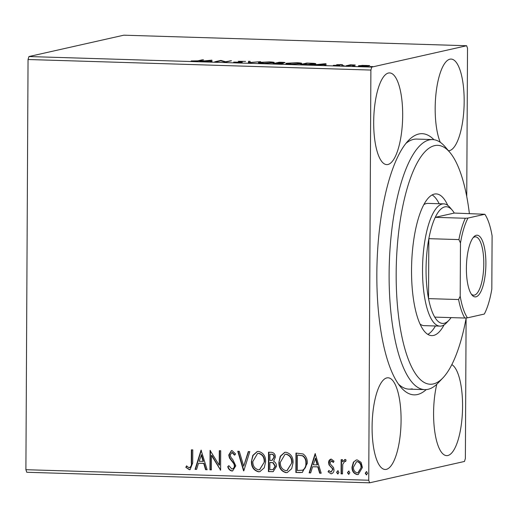<?xml version="1.0" encoding="UTF-8"?>
<svg xmlns="http://www.w3.org/2000/svg" width="518" height="518" viewBox="0 0 518 518"><rect width="100%" height="100%" fill="white"/><g stroke="black" fill="none" stroke-linecap="round" stroke-linejoin="round"><path stroke-width="0.78" d="M426.23 389.588A130.646 41.116 -88.2 0 1 417.45 394.535A130.646 41.116 -88.2 0 1 400.712 387.05A130.646 41.116 -88.2 0 1 377.033 263.008A130.646 41.116 -88.2 0 1 408.294 140.656A130.646 41.116 -88.2 0 1 418.809 134.013A130.646 41.116 -88.2 0 1 433.916 139.692M469.373 213.526A119.528 37.62 91.8 0 0 449.889 152.428A119.528 37.62 91.8 0 0 399.281 227.111A119.528 37.62 91.8 0 0 405.095 349.566A119.528 37.62 91.8 0 0 442.955 377.855L438.099 382.957A125.091 39.368 -88.2 0 1 424.831 389.627A125.091 39.368 -88.2 0 1 392.391 225.201A125.091 39.368 -88.2 0 1 432.524 139.569L416.699 139.083A125.091 39.368 91.8 0 0 413.506 139.394A125.091 39.368 91.8 0 0 405.859 143.467M398.452 384.097A125.091 39.368 91.8 0 0 409.006 389.141A125.091 39.368 91.8 0 0 412.205 388.83M448.484 150.764A45.862 14.433 91.8 0 0 449.436 150.647A45.862 14.433 91.8 0 0 464.147 103.509A45.862 14.433 91.8 0 0 451.081 59.078A45.862 14.433 91.8 0 0 449.915 59.188A45.862 14.433 91.8 0 0 436.111 92.567A45.862 14.433 91.8 0 0 440.281 142.314M386.823 377.9A45.862 14.433 91.8 0 0 372.112 425.038A45.862 14.433 91.8 0 0 385.172 469.47A45.862 14.433 91.8 0 0 386.344 469.36A45.862 14.433 91.8 0 0 401.055 422.215A45.862 14.433 91.8 0 0 387.995 377.784A45.862 14.433 91.8 0 0 386.823 377.9M436.791 384.252A45.862 14.433 91.8 0 0 434.712 431.17A45.862 14.433 91.8 0 0 446.665 455.626A45.862 14.433 91.8 0 0 447.837 455.516A45.862 14.433 91.8 0 0 462.432 412.153A45.862 14.433 91.8 0 0 451.838 364.633M388.422 73.032A45.862 14.433 91.8 0 0 373.711 120.176A45.862 14.433 91.8 0 0 386.771 164.607A45.862 14.433 91.8 0 0 387.943 164.491A45.862 14.433 91.8 0 0 402.654 117.353A45.862 14.433 91.8 0 0 389.594 72.921A45.862 14.433 91.8 0 0 388.422 73.032M353.405 462.147L356.248 460.003L357.252 459.913L361.065 462.367L362.419 467.45L358.242 474.494L357.174 474.592C353.671 473.64 351.942 471.153 352 467.132L353.405 462.147L356.416 459.971M345.791 461.467L344.8 461.273L342.767 464.264L342.495 473.892L341.077 473.847L341.155 459.667L342.573 459.712L342.56 461.797L345.046 459.537L346.121 460.062L345.435 461.544L344.716 461.279M344.625 459.583L345.046 459.537M333.553 462.328L331.747 460.78L330.011 462.729L330.342 464.024L333.54 467.573L334 469.781C334 472.06 332.996 473.394 330.983 473.782L328.069 471.775L328.891 470.486L330.834 472.04L332.575 469.813L332.245 468.447L329.034 464.95L328.593 462.755C328.567 460.67 329.48 459.46 331.313 459.116L334.045 461.221L333.204 462.412L331.306 460.865M331.604 473.724L330.983 473.782L328.069 471.775M330.834 472.04L331.365 471.95M330.737 459.168L331.313 459.116M300.162 472.584L295.875 472.455L295.972 453.056L303.159 453.975C306.144 456.254 307.517 459.375 307.284 463.351L302.318 472.41L295.875 472.455M268.421 471.613L268.518 452.208L271.134 452.292C273.944 452.525 275.349 454.169 275.356 457.226L273.608 461.305C275.563 462.347 276.521 464.031 276.495 466.349L273.174 471.626L268.421 471.613L268.771 471.529L268.874 452.22M243.57 470.849L237.756 451.262L239.297 451.314L243.713 466.168L248.277 451.586L249.825 451.638L243.823 470.791M211.383 469.858L209.958 469.813L210.062 450.414L219.218 465.164L219.295 450.699L220.713 450.738L220.61 470.143L211.454 455.426L211.383 469.858M189.297 467.683C191.051 466.783 191.712 465.132 191.297 462.742L191.362 449.838L192.787 449.883L192.715 462.982L190.074 469.606L189.303 469.677L185.826 467.327L186.558 465.857L188.371 467.378L189.828 467.599M466.103 318.343L465.371 458.488L464.478 461.454L369.606 482.815L26.761 472.267L25.9 469.696L28.05 59.512L28.943 56.546L123.815 35.185L466.653 45.733L371.782 67.087L370.888 70.059L28.05 59.512M25.9 469.696L368.738 480.238L370.888 70.059M201.068 450.136L207.122 469.722L205.575 469.677L203.71 463.403L198.524 463.241L196.594 469.399L195.053 469.353L201.068 450.136M231.766 468.991C233.456 468.719 234.317 467.65 234.363 465.779L233.909 463.863L229.448 457.996L228.736 455.018L231.397 450.654L232.058 450.589L235.606 453.982L234.492 455.141L232.032 452.583L230.16 454.979L231.002 457.511L232.744 459.498L235.781 465.85L232.608 470.92L231.857 470.985C229.707 470.461 228.334 469.004 227.732 466.614L228.891 465.669L231.766 468.991L232.452 468.894M234.842 455.063L232.381 452.499L231.786 452.59M251.431 461.473L252.797 455.419L257.219 451.528L258.495 451.405C263.371 452.751 265.753 456.222 265.63 461.816L264.245 467.832L259.829 471.684L258.495 471.801C253.69 470.435 251.334 466.99 251.431 461.473L253.108 455.419L257.401 451.489M278.885 462.315L280.251 456.261L284.68 452.369L285.949 452.246C290.825 453.593 293.207 457.064 293.084 462.658L291.699 468.673L287.283 472.526L285.955 472.649C281.144 471.283 278.788 467.838 278.885 462.315L280.562 456.261L284.855 452.337M315.145 453.645L321.199 473.232L319.651 473.187L317.787 466.912L312.6 466.75L310.671 472.908L309.129 472.863L315.145 453.645M336.59 472.338L337.781 470.758L338.953 472.41L337.762 473.989L336.59 472.338L338.131 470.681M338.008 473.97L336.94 472.261M347.474 472.675L348.666 471.095L349.844 472.746L348.653 474.326L347.474 472.675L349.015 471.017M348.892 474.3L347.824 472.597M365.229 473.219L366.42 471.639L367.592 473.29L366.401 474.876L365.229 473.219L366.77 471.561M366.64 474.851L365.579 473.141M466.653 45.733L467.521 48.303L466.744 196.555M361.94 65.359L369.599 65.592L369.379 65.993L361.868 66.356C358.624 66.187 357.653 65.961 358.968 65.676L361.94 65.521M369.599 65.941L369.599 65.592L369.379 65.993M358.462 65.903L358.968 65.676L358.968 66.123M345.849 65.844L350.343 64.828L355.238 65.003L345.849 65.844M340.579 64.51L342.676 64.737L338.137 64.731L339.963 65.352L333.359 65.32L338.519 65.313L336.694 64.692L340.579 64.659M338.137 64.731L338.073 65.113M304.934 64.582L300.641 64.452L306.792 63.066L313.759 63.338C316.064 63.584 316.472 63.85 315.002 64.128C313.435 64.53 310.081 64.685 304.934 64.582M315.818 63.779L315.002 64.128M273.187 63.61L279.338 62.225L281.947 62.302C284.712 62.4 285.619 62.561 284.673 62.775L281.637 63.021C283.281 63.151 283.728 63.3 282.977 63.461L273.187 63.61M285.023 62.626L284.673 62.775M283.32 63.306L282.977 63.461M248.336 62.84L248.569 61.279L250.116 61.325L249.941 62.51L260.638 61.648L248.336 62.84M216.148 61.856L214.73 61.81L220.875 60.425L225.524 61.739L231.527 60.755L225.382 62.134L220.726 60.82L216.148 61.856M198.09 60.768L202.182 59.848L203.6 59.894L199.449 60.826L191.142 60.943L198.09 61.079M28.943 56.546L371.782 67.087M211.881 60.146L211.888 61.72L210.34 61.674L210.418 61.169L199.819 61.351L211.881 60.146L211.959 61.26M236.473 62.516L233.663 62.089L240.624 62.218L238.299 61.286L245.558 61.409L239.743 61.325L242.035 62.264L236.473 62.516M240.617 62.438L240.76 62.069M239.743 61.325L239.808 61.843M242.359 62.108L242.035 62.264M259.194 63.015L259.194 62.4L269.464 61.882C273.97 62.115 275.291 62.432 273.426 62.827L263.112 63.338C258.683 63.105 257.381 62.788 259.194 62.4L258.476 62.717M274.171 62.503L273.426 62.827M286.648 63.863L286.648 63.241L296.918 62.723C301.424 62.956 302.745 63.274 300.88 63.669L290.566 64.18C286.137 63.947 284.835 63.636 286.648 63.241L285.93 63.559M301.625 63.351L300.88 63.669M325.964 63.656L325.964 65.229L324.417 65.184L324.495 64.679L313.895 64.86L325.964 63.656L326.036 64.769M341.783 65.702L344.153 65.682L341.673 65.656M352.667 66.039L355.037 66.013L352.557 65.987M370.422 66.582L372.785 66.563L370.312 66.537M368.738 480.238L369.606 482.815M202.182 60.211L202.182 59.848M210.412 61.674L210.418 61.169M210.509 61.396L211.881 61.253M210.496 61.681L210.515 60.483L206.468 60.891L210.444 61.014L210.515 60.483M210.438 61.674L210.444 61.014M220.875 60.871L220.875 60.425M221.173 60.956L221.18 60.431M225.518 62.102L225.524 61.739M230.109 61.072L230.109 60.71M235.127 62.445L235.133 62.056M240.941 62.413L240.948 61.72M248.498 62.846L248.569 61.279M248.562 62.387L249.954 62.425M272.002 63.054L272.597 62.523L272.591 62.976M263.694 63.351L272.008 62.782C273.478 62.471 272.442 62.218 268.9 62.024L260.619 62.438L260.023 63.144M260.619 62.438C259.149 62.756 260.178 63.002 263.694 63.196M279.338 62.587L279.338 62.225M283.242 62.95L280.128 62.406L278.153 62.853L283.469 62.937M281.559 63.643L280.426 63.105L277.525 62.995L275.239 63.507L281.786 63.623M299.456 63.902L300.051 63.364L300.045 63.824M291.148 64.2L299.462 63.63C300.932 63.313 299.896 63.06 296.354 62.866L288.073 63.287L287.477 63.986M288.073 63.287C286.603 63.597 287.632 63.85 291.148 64.038M306.792 63.429L306.792 63.066M313.578 64.355L313.578 64.083C314.802 63.856 314.413 63.643 312.425 63.449L307.582 63.254L302.693 64.355L308.171 64.485L314.232 63.805L314.225 64.912M324.488 65.184L324.495 64.679M324.585 64.899L325.958 64.763M324.572 65.19L324.592 63.992L320.545 64.4L324.521 64.523L324.592 63.992M324.514 65.184L324.521 64.523M350.336 65.236L350.343 64.828M367.955 66.2L368.369 65.767L368.369 66.155M362.412 66.369L367.955 65.954C368.971 65.741 368.304 65.566 365.961 65.43L360.386 65.721L359.978 66.252M360.386 65.721C359.369 65.928 360.042 66.103 362.412 66.233M189.653 467.605C191.401 466.699 192.068 465.054 191.647 462.665L191.718 449.851M190.248 469.561L189.303 469.677M189.653 469.593L185.826 467.327M186.182 467.249L186.771 466.064M207.096 469.632L205.575 469.677M205.924 469.599L204.06 463.325L203.71 463.403M204.06 463.325L198.524 463.241M196.626 469.314L195.053 469.353M195.403 469.276L201.347 450.284M203.114 461.396L203.464 461.311L201.508 454.739L199.145 461.273L203.114 461.396L201.159 454.817M211.383 469.768L209.958 469.813M210.314 469.735L210.412 450.505M219.645 450.705L219.567 465.086L219.218 465.164M220.61 470.059L220.286 470.13M220.61 470.001L211.81 455.341L211.454 455.426M232.789 470.875L231.857 470.985M232.206 470.907C230.063 470.383 228.684 468.926 228.082 466.537L227.732 466.614M228.082 466.537L228.95 465.824M232.116 468.913C233.806 468.641 234.673 467.573 234.712 465.701L234.363 465.779M234.712 465.701L234.259 463.785L233.909 463.863M234.259 463.785L229.804 457.912L229.448 457.996M229.804 457.912L229.092 454.94L228.736 455.018M229.092 454.94L231.572 450.621M232.381 452.499L231.96 452.538M243.874 470.622L238.131 451.275M248.601 451.599L243.713 466.168M260.004 471.639L258.495 471.801M258.851 471.723C254.04 470.357 251.683 466.912 251.78 461.396M259.686 469.671L264.562 461.687C264.653 457.252 262.768 454.461 258.896 453.315L257.737 453.457M264.212 461.765C264.303 457.329 262.412 454.539 258.547 453.399L257.556 453.49L252.849 461.506C252.758 465.922 254.629 468.686 258.463 469.813L259.518 469.716L264.562 461.687M258.896 453.315L258.547 453.399M273.342 471.587L272.112 471.723M272.462 471.645L268.771 471.529M273.135 469.561L275.427 466.226L273.213 462.691L269.884 462.451L269.852 469.664L272.986 469.599L275.077 466.31L272.863 462.775L269.884 462.451M272.131 460.347L274.287 457.141C274.294 455.316 273.452 454.344 271.756 454.208L269.93 454.241L269.897 460.463L271.963 460.392L273.938 457.219C273.944 455.4 273.103 454.422 271.4 454.286L269.93 454.241M271.756 454.208L271.4 454.286M274.287 457.141L273.938 457.219M273.213 462.691L272.863 462.775M275.427 466.226L275.077 466.31M287.458 472.487L285.955 472.649M286.305 472.571C281.494 471.205 279.137 467.76 279.234 462.237M287.14 470.519L292.016 462.535C292.107 458.093 290.222 455.303 286.35 454.163L285.191 454.299M291.666 462.613C291.757 458.177 289.866 455.387 286.001 454.241L285.01 454.338L280.303 462.354C280.212 466.763 282.083 469.535 285.917 470.655L286.972 470.558L292.016 462.535M286.35 454.163L286.001 454.241M296.225 472.377L296.328 453.069M302.493 472.371L300.511 472.507M302.214 470.325L302.985 470.098C305.303 468.557 306.378 466.265 306.216 463.221C306.416 459.965 305.257 457.459 302.752 455.71L297.384 455.089L297.306 470.512L302.629 470.182C304.953 468.635 306.028 466.342 305.866 463.299C306.06 460.042 304.908 457.536 302.402 455.788L297.384 455.089M302.752 455.71L302.402 455.788M306.216 463.221L305.866 463.299M302.985 470.098L302.395 470.286M321.173 473.141L319.651 473.187M320.001 473.109L318.136 466.828L317.787 466.912M318.136 466.828L312.6 466.75M310.703 472.824L309.129 472.863M309.479 472.785L315.423 453.794M317.191 464.905L317.54 464.821L315.585 458.249L313.222 464.782L317.191 464.905L315.235 458.326M331.779 473.679L331.332 473.705M328.418 471.697L329.04 470.726M331.183 471.956L332.575 469.813M332.932 469.729L332.601 468.369L332.245 468.447M332.601 468.369L330.743 466.938M331.093 466.86L329.034 464.95M329.383 464.873L328.943 462.671L328.593 462.755M328.943 462.671L330.911 459.136M342.502 473.802L341.077 473.847M341.427 473.769L341.504 459.68M345.396 459.46L342.56 461.797M358.424 474.449L357.174 474.592M357.524 474.507C354.021 473.562 352.298 471.076 352.35 467.055L352 467.132M352.35 467.055L353.762 462.062M358.055 472.74L361.344 467.34C361.422 464.335 360.172 462.412 357.588 461.577L356.74 461.687M360.994 467.417C361.072 464.413 359.816 462.49 357.239 461.655L356.565 461.719L353.425 467.184C353.341 470.182 354.597 472.073 357.18 472.85L357.873 472.785L361.344 467.34M357.588 461.577L357.239 461.655M432.524 139.569A125.091 39.368 -88.2 0 1 445.35 147.041L449.889 152.428M420.124 324.126A61.156 19.244 91.8 0 0 424.158 325.641L439.983 326.126A61.156 19.244 -88.2 0 1 422.565 266.887A61.156 19.244 -88.2 0 1 442.184 204.027A61.156 19.244 -88.2 0 1 443.745 203.878A61.156 19.244 -88.2 0 1 450.019 207.53L452.285 210.224A58.372 18.37 91.8 0 0 444.807 206.883A58.372 18.37 91.8 0 0 435.262 217.333A58.372 18.37 91.8 0 0 428.846 238.668L428.535 298.621A58.372 18.37 91.8 0 0 434.738 317.113A58.372 18.37 91.8 0 0 444.198 323.284A58.372 18.37 91.8 0 0 448.899 320.318A58.372 18.37 91.8 0 0 451.048 317.612M427.855 334.363A70.882 22.306 91.8 0 0 435.437 325.99M444.107 324.864A70.882 22.306 -88.2 0 1 431.772 335.612A70.882 22.306 -88.2 0 1 413.39 242.437A70.882 22.306 -88.2 0 1 436.13 193.913A70.882 22.306 -88.2 0 1 447.779 205.393M442.955 377.855A119.528 37.62 91.8 0 0 466.181 317.935M439.193 203.736A70.882 22.306 91.8 0 0 432.141 194.91M443.745 203.878L427.92 203.393A61.156 19.244 91.8 0 0 423.802 204.655M475.99 296.82A30.853 9.712 -88.2 0 1 472.034 295.053A30.853 9.712 -88.2 0 1 466.44 265.76A30.853 9.712 -88.2 0 1 473.828 236.862A30.853 9.712 -88.2 0 1 476.307 235.295A30.853 9.712 -88.2 0 1 485.897 263.863A30.853 9.712 -88.2 0 1 475.99 296.82M471.361 294.146A29.189 9.188 91.8 0 0 473.666 295.182A29.189 9.188 91.8 0 0 474.417 295.111A29.189 9.188 91.8 0 0 483.773 265.112A29.189 9.188 91.8 0 0 475.466 236.836A29.189 9.188 91.8 0 0 474.721 236.907A29.189 9.188 91.8 0 0 473.096 237.73M448.899 320.318L446.471 322.869A61.156 19.244 -88.2 0 1 441.543 325.977A61.156 19.244 -88.2 0 1 439.983 326.126M465.326 218.259L467.974 218.072A56.708 17.845 91.8 0 0 460.476 243.013L458.909 239.588A58.372 18.37 -88.2 0 1 465.326 218.259L435.262 217.333L454.267 213.06A58.372 18.37 91.8 0 0 452.285 210.224M458.909 239.588L428.846 238.668A58.372 18.37 91.8 0 0 428.535 298.621L458.598 299.546L460.198 296.225A56.708 17.845 91.8 0 0 467.456 317.845L484.324 314.044A56.708 17.845 91.8 0 0 491.822 289.102L492.1 235.891A56.708 17.845 91.8 0 0 484.842 214.271L467.974 218.072M467.456 317.845L464.801 318.033A58.372 18.37 -88.2 0 1 458.598 299.546M434.738 317.113L464.801 318.033M484.842 214.271L454.267 213.06M460.476 243.013L460.198 296.225M339.025 65.475L339.031 64.983M191.647 462.665L191.297 462.742M231.922 460.619L231.572 460.696M270.953 462.393L270.603 462.477M298.666 455.037L298.316 455.115M239.543 61.415L239.543 61.797M259.518 469.716L259.868 469.638M257.556 453.49L257.906 453.412M271.963 460.392L272.313 460.308M272.986 469.599L273.336 469.515M286.972 470.558L287.322 470.48M285.01 454.338L285.36 454.26M357.873 472.785L358.223 472.707M356.565 461.719L356.921 461.642M424.831 389.627L409.006 389.141"/></g></svg>
